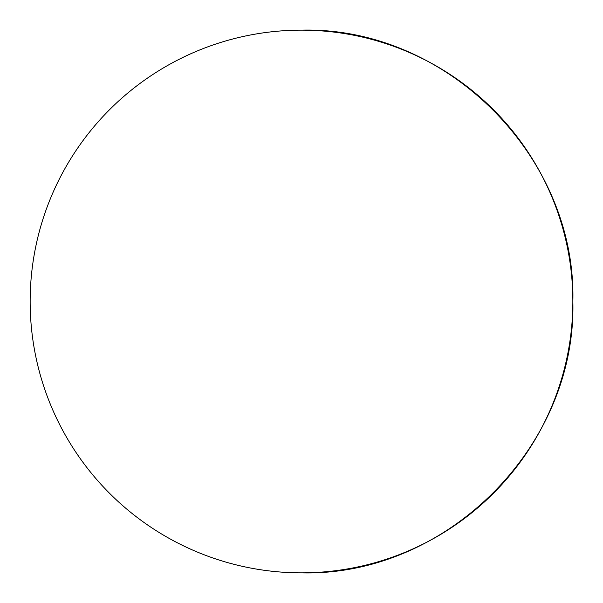 <?xml version="1.0" encoding="UTF-8"?>
<svg xmlns="http://www.w3.org/2000/svg" width="603" height="603" viewBox="0 0 603 603"><rect width="100%" height="100%" fill="white"/><g stroke="black" fill="none" stroke-linecap="round" stroke-linejoin="round"><path stroke-width="0.9" d="M572.85 301.5C576.589 446.499 446.499 576.589 301.5 572.85A271.35 271.35 0 0 0 572.85 301.5A271.35 271.35 0 0 0 301.5 30.15C446.499 26.411 576.589 156.501 572.85 301.5M301.5 30.15A271.35 271.35 0 0 0 30.15 301.5A271.35 271.35 0 0 0 301.5 572.85"/></g></svg>
